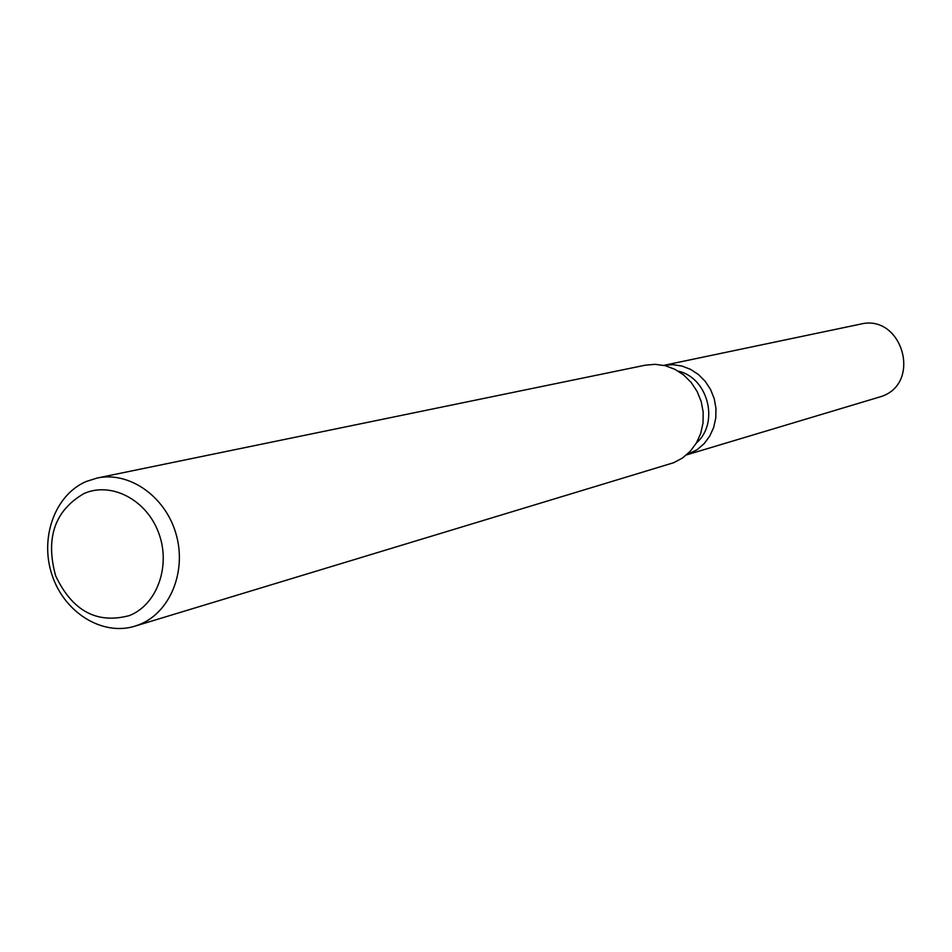 <?xml version="1.0" encoding="UTF-8"?>
<svg xmlns="http://www.w3.org/2000/svg" width="952" height="952" viewBox="0 0 952 952"><rect width="100%" height="100%" fill="white"/><g stroke="black" fill="none" stroke-linecap="round" stroke-linejoin="round"><path stroke-width="1.43" d="M678.181 371.137C708.145 377.682 719.629 422.914 696.424 442.954M663.794 365.354L672.874 364.675L681.965 366.044L690.664 369.412L698.566 374.624L705.313 381.454L710.62 389.606L714.226 398.709L715.963 408.348L715.773 418.095L713.655 427.507L709.704 436.159L704.111 443.668L697.126 449.701L686.523 454.901L697.126 449.701L704.111 443.668L709.704 436.159L713.655 427.507L715.773 418.095L715.963 408.348L714.226 398.709L710.62 389.606L705.313 381.454L698.566 374.624L690.664 369.412L681.965 366.044L672.874 364.675L663.794 365.354L860.299 324.168C901.913 313.351 922.381 382.585 881.623 396.401L686.511 454.913M97.152 478.035L645.182 365.211L655.19 364.318L665.246 365.699L674.885 369.305L683.667 374.981L691.2 382.478L697.126 391.45L701.184 401.506L703.183 412.168L703.028 422.962L700.731 433.386L696.412 442.977L690.248 451.296L682.548 457.971L673.659 462.72L134.779 626.202C102.245 636.269 64.367 612.553 52.098 575.175C39.425 537.928 54.907 494.814 86.263 481.474L97.152 478.035C129.293 471.133 165.35 496.361 176.001 533.846C187.008 571.212 170.158 612.469 139.48 624.548L134.779 626.202M84.002 493.517C111.289 481.426 146.513 499.705 158.615 532.775C171.134 565.69 157.187 604.651 129.389 615.587C96.89 624.25 72.304 610.994 55.644 575.805C45.268 538.047 54.728 510.617 84.002 493.517"/></g></svg>
